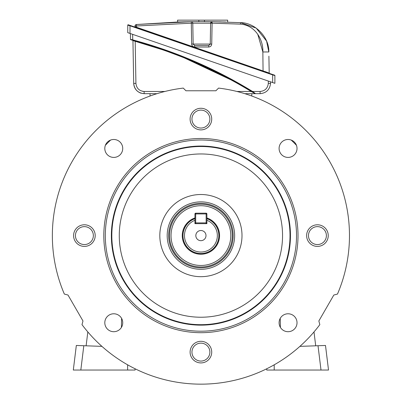 <?xml version="1.0" encoding="UTF-8"?>
<svg xmlns="http://www.w3.org/2000/svg" width="403" height="403" viewBox="0 0 403 403"><rect width="100%" height="100%" fill="white"/><g stroke="black" fill="none" stroke-linecap="round" stroke-linejoin="round"><path stroke-width="0.6" d="M86.116 345.809L87.824 331.931M121.58 318.35L121.424 327.402M76.328 345.467L73.311 370.04L80.822 370.04L83.809 345.729L76.328 345.467M127.62 364.816L127.62 370.04L135.086 370.04L135.086 368.77M83.809 345.729L101.914 346.363M127.62 370.04L80.822 370.04M315.705 345.809L314.002 331.931M280.241 318.35L280.402 327.402M321.005 370.04L318.017 345.729L325.498 345.467L328.516 370.04L266.741 370.04L266.741 368.77M318.017 345.729L299.908 346.363M195.833 235.599A5.078 5.078 0 0 0 200.911 240.677A5.078 5.078 0 0 0 205.993 235.599A5.078 5.078 0 0 0 200.911 230.516A5.078 5.078 0 0 0 195.833 235.599M194.936 217.942A18.634 18.634 0 0 0 200.911 254.233A18.634 18.634 0 0 0 206.89 217.942M206.89 218.698A17.923 17.923 0 0 1 200.911 253.522A17.923 17.923 0 0 1 194.936 218.698L194.936 223.645L206.89 223.645L206.89 218.698M194.936 213.938L195.682 213.938L195.682 213.187A0.746 0.746 0 0 0 194.936 213.938L194.936 220.29A16.432 16.432 0 0 0 187.808 245.513A16.432 16.432 0 0 0 214.018 245.513A16.432 16.432 0 0 0 206.89 220.29L206.89 213.938A0.746 0.746 0 0 0 206.14 213.187L206.14 213.938L195.682 213.938L195.682 222.899L206.14 222.899L206.14 213.938L206.89 213.938M296.447 145.297A131.459 131.459 0 0 0 291.213 140.063M110.613 140.063A131.459 131.459 0 0 0 105.379 145.297M195.682 213.187L206.14 213.187M206.89 222.899A0.746 0.746 0 0 1 206.14 223.645L206.14 222.899L206.89 222.899M195.682 223.645A0.746 0.746 0 0 1 194.936 222.899L195.682 222.899L195.682 223.645M209.877 119.076A8.962 8.962 0 0 0 200.911 110.115A8.962 8.962 0 0 0 191.949 119.076A8.962 8.962 0 0 0 200.911 128.043A8.962 8.962 0 0 0 209.877 119.076M209.877 352.116A8.962 8.962 0 0 0 200.911 343.149A8.962 8.962 0 0 0 191.949 352.116A8.962 8.962 0 0 0 200.911 361.078A8.962 8.962 0 0 0 209.877 352.116M93.355 235.599A8.962 8.962 0 0 0 84.393 226.632A8.962 8.962 0 0 0 75.432 235.599A8.962 8.962 0 0 0 84.393 244.561A8.962 8.962 0 0 0 93.355 235.599M326.395 235.599A8.962 8.962 0 0 0 317.433 226.632A8.962 8.962 0 0 0 308.466 235.599A8.962 8.962 0 0 0 317.433 244.561A8.962 8.962 0 0 0 326.395 235.599M306.623 235.599A10.805 10.805 0 0 0 317.433 246.404A10.805 10.805 0 0 0 328.238 235.599A10.805 10.805 0 0 0 317.433 224.788A10.805 10.805 0 0 0 306.623 235.599M73.588 235.599A10.805 10.805 0 0 0 84.393 246.404A10.805 10.805 0 0 0 95.199 235.599A10.805 10.805 0 0 0 84.393 224.788A10.805 10.805 0 0 0 73.588 235.599M190.105 352.116A10.805 10.805 0 0 0 200.911 362.922A10.805 10.805 0 0 0 211.721 352.116A10.805 10.805 0 0 0 200.911 341.306A10.805 10.805 0 0 0 190.105 352.116M190.105 119.076A10.805 10.805 0 0 0 200.911 129.887A10.805 10.805 0 0 0 211.721 119.076A10.805 10.805 0 0 0 200.911 108.271A10.805 10.805 0 0 0 190.105 119.076M337.482 294.059A148.556 148.556 0 0 0 218.567 88.091L215.882 90.776L185.944 90.776L183.259 88.091A148.556 148.556 0 0 0 64.344 294.059L68.006 295.041L82.978 320.974L81.995 324.637A148.556 148.556 0 0 0 319.831 324.637L318.849 320.974L333.82 295.041L337.482 294.059M104.805 148.45A8.962 8.962 0 0 0 113.767 157.417A8.962 8.962 0 0 0 122.734 148.45A8.962 8.962 0 0 0 113.767 139.488A8.962 8.962 0 0 0 104.805 148.45M104.805 322.743A8.962 8.962 0 0 0 113.767 331.704A8.962 8.962 0 0 0 122.734 322.743A8.962 8.962 0 0 0 113.767 313.776A8.962 8.962 0 0 0 104.805 322.743M279.093 148.45A8.962 8.962 0 0 0 288.059 157.417A8.962 8.962 0 0 0 297.021 148.45A8.962 8.962 0 0 0 288.059 139.488A8.962 8.962 0 0 0 279.093 148.45M279.093 322.743A8.962 8.962 0 0 0 288.059 331.704A8.962 8.962 0 0 0 297.021 322.743A8.962 8.962 0 0 0 288.059 313.776A8.962 8.962 0 0 0 279.093 322.743M103.813 235.599A97.098 97.098 0 0 1 200.911 138.496A97.098 97.098 0 0 1 298.013 235.599A97.098 97.098 0 0 1 200.911 332.697A97.098 97.098 0 0 1 103.813 235.599M296.517 235.599A95.607 95.607 0 0 0 200.911 139.992A95.607 95.607 0 0 0 105.309 235.599A95.607 95.607 0 0 0 200.911 331.201A95.607 95.607 0 0 0 296.517 235.599M290.462 235.599A89.552 89.552 0 0 1 200.911 325.145A89.552 89.552 0 0 1 111.359 235.599A89.552 89.552 0 0 1 200.911 146.047A89.552 89.552 0 0 1 290.462 235.599M232.284 235.599A31.369 31.369 0 0 1 200.911 266.967A31.369 31.369 0 0 1 169.542 235.599A31.369 31.369 0 0 1 200.911 204.225A31.369 31.369 0 0 1 232.284 235.599M171.038 235.599A29.877 29.877 0 0 0 200.911 265.471A29.877 29.877 0 0 0 230.788 235.599A29.877 29.877 0 0 0 200.911 205.721A29.877 29.877 0 0 0 171.038 235.599M164.459 50.037L135.287 40.945L135.186 41.297L132.95 40.587L133.695 83.411C134.033 88.106 136.385 91.34 140.748 93.113L144.153 93.682C137.927 93.048 134.441 89.622 133.695 83.411L135.922 83.406C136.511 88.287 139.247 90.977 144.138 91.481L164.862 91.481M145.07 43.756L153.407 46.34M153.775 46.456L155.135 46.899M155.503 47.015L160.52 48.687M160.888 48.808L162.243 49.272M254.988 93.4L255.346 93.627A0.373 0.373 0 0 0 255.542 93.682L252.575 91.481C215.111 68.515 175.164 51.312 132.738 39.872L162.726 49.05C194.226 59.911 224.179 74.051 252.575 91.481L255.542 93.682L260.101 93.682L255.331 93.682L251.17 91.481C223.116 74.369 193.556 60.455 162.49 49.745L135.186 41.297L162.49 49.745L162.605 49.398L130.779 39.726A0.373 0.373 0 0 1 130.501 39.373L130.401 33.57M268.343 81.068L268.302 83.406C267.713 88.287 264.978 90.977 260.086 91.481L252.575 91.481L252.384 91.793C224.008 74.379 194.08 60.248 162.605 49.398L162.726 49.05M133.625 40.799L135.186 41.297L135.922 83.406M251.764 96.015L251.804 93.682L255.331 93.682L244.843 93.682M156.984 93.682L144.153 93.682L150.017 93.682L150.057 96.015M162.53 49.76L167.436 51.478M167.487 51.498L181.753 56.868M181.97 56.959L184.191 57.846M184.292 57.886L231.161 79.95M249.109 90.227L250.998 91.375M270.584 81.839L270.554 83.411L270.584 81.839M133.796 40.537L134.219 40.653M135.287 40.945L134.416 40.703M231.337 79.628L184.408 57.538M184.327 57.503L168.686 51.539M168.368 51.428L164.51 50.058M254.328 92.992L253.779 92.65M253.17 92.277L255.346 93.627M252.953 92.141L253.291 92.347M132.869 40.285L163.618 49.745M163.678 49.765L168.459 51.458M168.761 51.564L184.614 57.619M184.7 57.654L236.077 82.237M252.792 92.04L253.265 92.332M253.789 92.66L254.333 92.997M270.554 83.411C269.809 89.622 266.323 93.048 260.101 93.682C266.323 93.048 269.809 89.622 270.554 83.411L268.302 83.406M251.366 91.169L251.17 91.481L252.404 92.126M130.779 39.726A0.373 0.373 0 0 1 130.501 39.373L132.738 39.872L132.642 40.224M132.673 40.235A0.373 0.373 0 0 1 132.95 40.587A0.373 0.373 0 0 0 132.673 40.235M198.478 21.656A745.082 745.082 0 0 1 198.931 21.651L198.669 21.656M197.435 21.661L196.08 21.671M186.967 21.792L187.375 21.787M183.566 21.868L185.818 21.817M186.932 21.792L190.428 21.732M195.954 21.671L196.689 21.666M191.818 21.712A745.082 745.082 0 0 1 192.74 21.702M195.732 21.671A745.082 745.082 0 0 1 196.765 21.666M190.392 21.732L177.537 22.039L136.38 24.518L191.274 21.722A1.496 1.496 0 0 1 192.785 23.188L193.153 44.078L192.785 23.188L210.608 23.188L212.084 21.722M210.24 44.139A1.496 1.496 0 0 0 210.24 44.078L211.736 44.078C211.52 45.851 210.527 46.829 208.749 47.015L194.644 47.015L194.644 45.544L208.749 45.544A1.496 1.496 0 0 0 208.809 45.544M190.77 21.727L201.696 21.646A745.082 745.082 0 0 0 198.931 21.651L195.46 21.676M194.15 21.686L193.193 21.697M203.606 21.651L199.661 21.651M177.683 22.034L177.537 20.15L198.931 20.15L198.739 21.656M184.488 21.848L183.627 21.868M183.3 21.873L179.018 21.994M178.952 21.994L177.98 22.024M210.447 23.188L210.608 23.188A1.496 1.496 0 0 1 212.099 21.722L240.515 22.659C255.054 22.568 269.38 37.353 268.831 51.972L266.579 41.106M130.114 25.424L274.639 75.19A0.373 0.373 0 0 1 274.891 75.542L274.891 83.32L127.751 32.658L127.751 25.137L129.993 25.782L130.114 25.424L128.245 24.785A0.373 0.373 0 0 0 127.751 25.137A0.373 0.373 0 0 1 128.245 24.785M193.153 44.139A1.496 1.496 0 0 1 193.153 44.078L210.24 44.078L208.749 45.544L210.24 44.078L210.608 23.188A1.496 1.496 0 0 1 212.119 21.722L212.099 21.722A1.496 1.496 0 0 1 212.119 21.722L212.099 23.188L240.435 24.125L212.099 23.188L211.736 44.078M266.544 41.03L256.162 28.069L240.515 22.659L213.283 21.737M194.584 45.544A1.496 1.496 0 0 0 194.644 45.544L201.696 45.544M203.943 21.651A745.082 745.082 0 0 0 201.696 21.646L211.968 21.727M209.076 21.686L207.782 21.671M206.467 21.661L205.807 21.661M219.101 21.853L221.051 21.898M223.725 21.974L225.232 22.019M225.756 22.039L213.122 21.737M211.187 21.707L210.729 21.702M207.913 21.676L205.273 21.656M257.754 34.26L262.857 51.972C263.396 40.371 255.749 25.253 240.435 24.125L240.515 22.659M191.294 21.722A1.496 1.496 0 0 0 191.274 21.722L191.294 23.188L136.511 25.978L136.486 27.233L268.741 72.893M268.902 56.188L269.199 73.059A0.373 0.373 0 0 0 269.451 73.406A0.373 0.373 0 0 1 269.199 73.059M135.015 25.978L135.005 26.593L135.015 25.978L136.511 25.978L136.38 24.518A1.496 1.496 0 0 0 135.015 25.978A1.496 1.496 0 0 1 136.38 24.518M267.909 72.59L266.887 72.213M266.252 71.981L265.109 71.563M194.644 45.544L193.153 44.078L191.657 44.078C191.868 45.851 192.866 46.829 194.644 47.015M135.005 26.593A0.373 0.373 0 0 1 134.632 26.961A0.373 0.373 0 0 0 135.005 26.593L136.486 27.233L136.365 27.58M191.657 44.078L191.294 23.188L192.785 23.188M274.891 83.32L274.891 75.542L272.655 74.903L272.776 74.55M207.963 21.676A745.082 745.082 0 0 0 204.462 21.651L204.462 20.15L227.665 20.15L227.665 22.1M198.931 20.15L204.462 20.15M209.656 21.691A745.082 745.082 0 0 1 213.55 21.742M206.694 21.666L205.344 21.656M263.063 71.205L262.857 51.972L268.831 51.972M274.206 364.816L274.206 370.04M194.936 218.617A17.999 17.999 0 0 0 200.911 253.598A17.999 17.999 0 0 0 206.89 218.617M111.822 235.599A89.093 89.093 0 0 0 200.911 324.687A89.093 89.093 0 0 0 290.004 235.599A89.093 89.093 0 0 0 200.911 146.506A89.093 89.093 0 0 0 111.822 235.599M119.278 235.599A81.633 81.633 0 0 0 200.911 317.232A81.633 81.633 0 0 0 282.548 235.599A81.633 81.633 0 0 0 200.911 153.961A81.633 81.633 0 0 0 119.278 235.599M242.001 235.599A41.091 41.091 0 0 0 200.911 194.508A41.091 41.091 0 0 0 159.82 235.599A41.091 41.091 0 0 0 200.911 276.685A41.091 41.091 0 0 0 242.001 235.599M234.637 235.599A33.726 33.726 0 0 1 200.911 269.32A33.726 33.726 0 0 1 167.185 235.599A33.726 33.726 0 0 1 200.911 201.873A33.726 33.726 0 0 1 234.637 235.599M168.661 235.599A32.255 32.255 0 0 0 200.911 267.849A32.255 32.255 0 0 0 233.166 235.599A32.255 32.255 0 0 0 200.911 203.344A32.255 32.255 0 0 0 168.661 235.599M143.327 91.441L142.627 91.34M236.964 91.481L251.17 91.481M132.642 34.341L132.738 39.872M144.153 93.682L144.138 91.481M260.086 91.481L260.101 93.682M208.749 47.015L208.749 45.544M212.119 21.722L210.608 23.188L212.099 23.188M272.655 82.55L272.655 74.903L129.993 25.782L129.993 33.429M274.891 75.542A0.373 0.373 0 0 0 274.639 75.19"/></g></svg>
